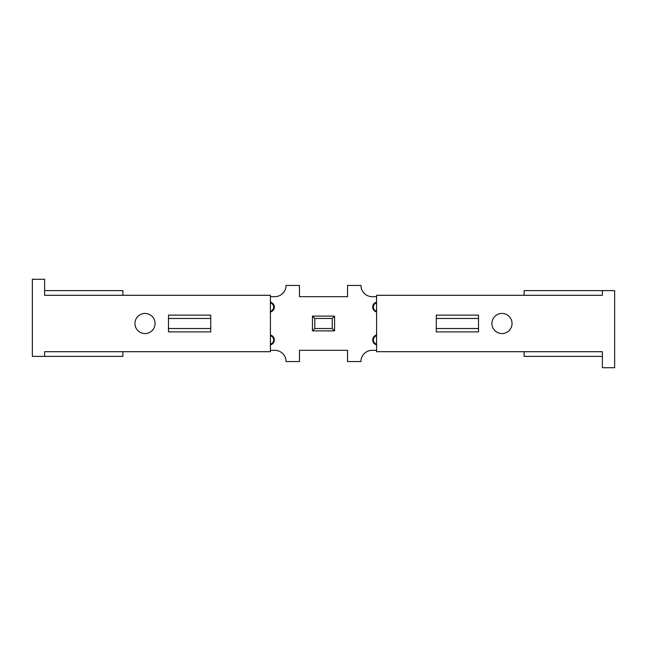 <?xml version="1.0" encoding="UTF-8"?>
<svg xmlns="http://www.w3.org/2000/svg" width="647" height="647" viewBox="0 0 647 647"><rect width="100%" height="100%" fill="white"/><g stroke="black" fill="none" stroke-linecap="round" stroke-linejoin="round"><path stroke-width="0.97" d="M274.32 339.926A5.03 5.03 0 0 0 270.414 335.025A5.03 5.03 0 0 1 270.414 344.835M274.32 307.074A5.03 5.03 0 0 0 270.414 302.165A5.03 5.03 0 0 1 270.414 311.975M376.586 311.967A5.03 5.03 0 0 1 376.586 302.173A5.03 5.03 0 0 0 372.696 307.074M376.586 344.827A5.03 5.03 0 0 1 376.586 335.033A5.03 5.03 0 0 0 372.696 339.926M376.586 296.674L372.195 296.674A11.234 11.234 0 0 1 360.961 285.44L347.552 285.44L347.552 296.674L299.472 296.674L299.472 285.44L286.055 285.44A11.234 11.234 0 0 1 274.829 296.674L270.414 296.674M270.414 350.326L274.829 350.326A11.234 11.234 0 0 1 286.055 361.56L299.472 361.56L299.472 350.326L347.552 350.326L347.552 361.56L360.961 361.56A11.234 11.234 0 0 1 372.195 350.326L376.586 350.326M314.79 318.47L314.79 328.53L332.226 328.53L332.226 318.47L314.79 318.47L314.79 328.53L312.444 330.876L312.444 316.124L314.79 318.47M334.572 330.876L332.226 328.53L332.226 318.47L334.572 316.124L334.572 330.876L312.444 330.876M145.009 313.439A10.061 10.061 0 0 0 134.948 323.5A10.061 10.061 0 0 0 145.009 333.561A10.061 10.061 0 0 0 155.07 323.5A10.061 10.061 0 0 0 145.009 313.439M122.881 351.701L270.414 351.701L270.414 295.299L44.619 295.299L44.619 279.278L32.35 279.278L32.35 356.392L122.881 356.392L122.881 351.701L44.619 351.701L44.619 356.392M210.728 331.879L210.728 315.121L168.479 315.121L168.479 331.879L210.728 331.879M44.619 290.608L122.881 290.608L122.881 295.299M168.479 328.53L210.728 328.53M210.728 318.47L168.479 318.47M501.991 333.561A10.061 10.061 0 0 0 512.052 323.5A10.061 10.061 0 0 0 501.991 313.439A10.061 10.061 0 0 0 491.93 323.5A10.061 10.061 0 0 0 501.991 333.561M524.119 295.299L376.586 295.299L376.586 351.701L602.381 351.701L602.381 367.722L614.65 367.722L614.65 290.608L524.119 290.608L524.119 295.299L602.381 295.299L602.381 290.608M436.272 315.121L436.272 331.879L478.521 331.879L478.521 315.121L436.272 315.121M602.381 356.392L524.119 356.392L524.119 351.701M478.521 318.47L436.272 318.47M436.272 328.53L478.521 328.53M270.414 344.139A4.359 4.359 0 0 0 270.414 335.72M270.414 311.28A4.359 4.359 0 0 0 270.414 302.861M376.586 302.861A4.359 4.359 0 0 0 376.586 311.28M376.586 335.72A4.359 4.359 0 0 0 376.586 344.139M312.444 316.124L334.572 316.124"/></g></svg>
